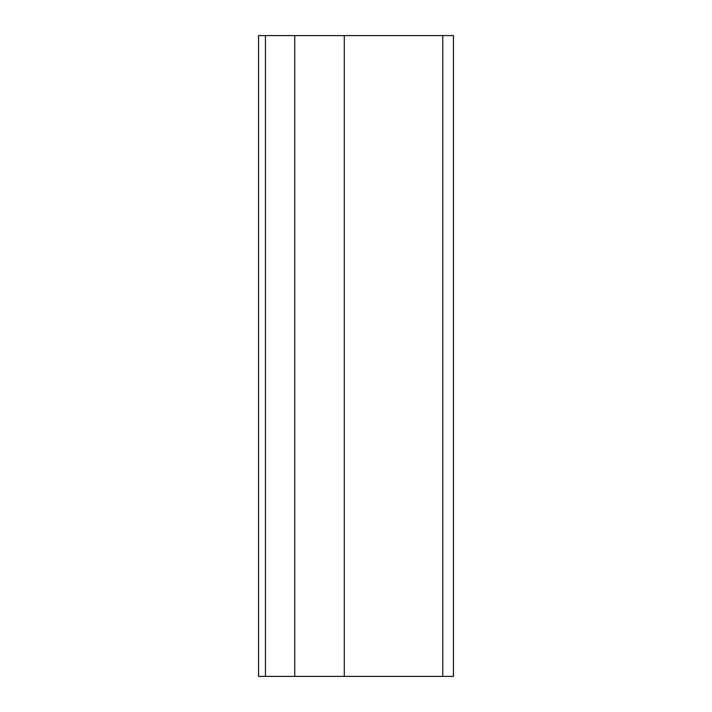 <?xml version="1.0" encoding="UTF-8"?>
<svg xmlns="http://www.w3.org/2000/svg" width="712" height="712" viewBox="0 0 712 712"><rect width="100%" height="100%" fill="white"/><g stroke="black" fill="none" stroke-linecap="round" stroke-linejoin="round"><path stroke-width="1.07" d="M442.775 676.4L453.455 676.4L453.455 35.6L442.775 35.6L442.775 676.4L344.279 676.4L344.279 35.6L442.775 35.6M258.545 676.4L258.545 35.6L265.451 35.6L265.451 676.4L258.545 676.4L258.545 35.6M344.279 676.4L265.451 676.4M294.732 676.4L294.732 35.6L265.451 35.6M294.732 35.6L344.279 35.6"/></g></svg>
